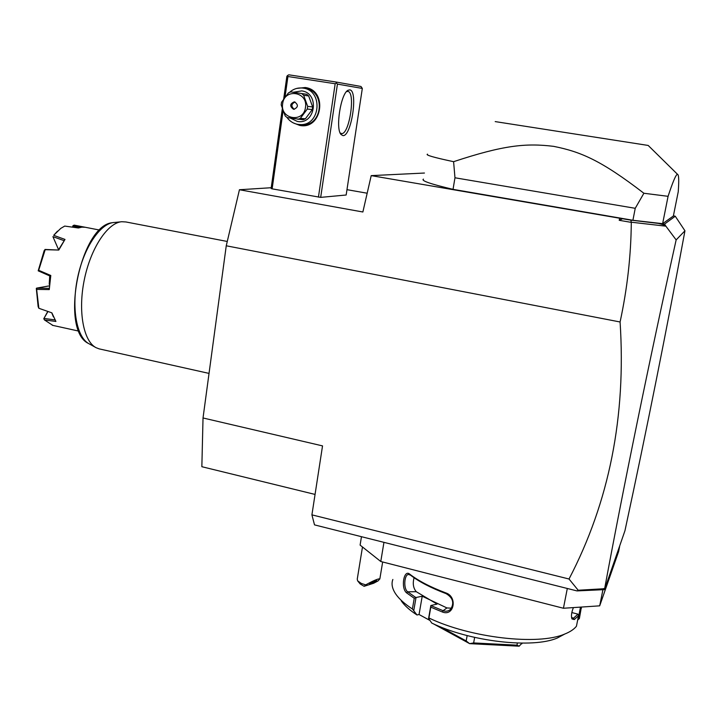<?xml version="1.0" encoding="UTF-8"?>
<svg xmlns="http://www.w3.org/2000/svg" width="721" height="721" viewBox="0 0 721 721"><rect width="100%" height="100%" fill="white"/><g stroke="black" fill="none" stroke-linecap="round" stroke-linejoin="round"><path stroke-width="1.08" d="M619.618 546.59L618.6 551.628L599.692 605.838L563.434 608.254L380.778 561.506L360.103 545.103L361.464 536.694M563.434 608.254L567.31 588.48L383.951 542.354L380.778 561.506M602.954 589.607L599.692 605.838M383.951 542.354L314.509 524.879L311.914 514.857L322.53 445.893L203.025 417.973L226.25 245.789L239.444 189.74L271.231 187.721M239.444 189.74L362.87 211.992L371.207 175.627L630.839 220.148L631.299 222.374C631.028 255.378 627.288 288.58 620.087 321.981C626.225 416.35 609.2 502.032 569.022 579.008L311.914 514.857M620.087 321.981L226.25 245.789M630.839 220.148L664.483 224.123L675.262 216.228L684.95 230.792L676.145 239.913C649.639 359.031 622.629 491.136 604.703 588.363L604.522 589.634L576.971 590.905L567.31 588.48M576.971 590.905L578.188 590.247L569.022 579.008M631.479 222.23L665.898 226.178L676.145 239.913M600.025 589.553L604.703 588.363M604.198 588.724L578.188 590.247M622.52 218.715L619.222 220.302L631.299 222.374M619.645 218.346L619.222 220.302M315.059 494.426L201.853 466.712L203.025 417.973M367.178 193.219L346.972 189.668M684.95 230.792C666.772 329.443 646.773 429.419 624.954 530.719L604.522 589.634M675.262 216.228L673.405 215.84M371.207 175.627L424.444 173.04M423.452 179.123C420.785 180.647 430.644 184.053 453.04 189.353L632.903 220.275L662.626 223.672L673.369 216.012L678.236 191.777C679.065 180.52 678.84 174.716 677.56 174.347L677.38 174.356C675.956 174.473 672.846 181.791 668.079 196.319L662.626 223.672M658.075 223.294L665.348 225.294L664.483 224.123M665.348 225.294L665.898 226.178M283.101 110.818L272.132 188.848L271.114 188.523L282.335 108.628M272.132 188.848L320.683 197.374L346.161 195.012L362.321 88.431L360.969 86.466L336.004 82.014L336.437 83.014L335.175 83.744L318.439 197.13M335.175 83.744L287.922 76.516L287.517 75.534L286.859 76.363L283.686 99.002M320.683 197.374L337.437 84.105L362.321 88.431M349.73 89.873C358.409 90.404 351.334 137.071 342.881 135.584L341.069 134.53C335.22 128.915 340.79 93.351 348.054 90.251L349.73 89.873M337.437 84.105L336.437 83.014M287.922 76.516L285.02 97.155M296.701 88.422L305.199 87.52C328.091 90.161 322.197 130.113 299.765 125.427L293.231 122.876M336.004 82.014L288.788 74.813L287.517 75.534M346.504 91.612L347.873 91.405C355.841 92.117 349.297 134.98 341.502 133.565L340.141 132.934M289.518 92.351C293.204 89.071 297.431 87.629 302.189 88.007L303.054 88.115C323.332 90.314 320.728 125.526 300.477 124.589L297.863 124.382C293.42 123.579 289.797 121.29 287.012 117.496M305.362 88.467C325.55 90.657 322.945 125.688 302.784 124.751L300.188 124.544M293.42 92.252L301.675 90.891C320.079 93.027 315.383 125.175 297.322 121.416L290.437 118.136M305.38 118.794L303.081 119.767L287.12 117.577L285.192 115.919L281.19 104.878L281.56 102.229L288.436 92.883L290.752 91.882L306.74 94.298L308.669 95.947L312.644 106.942L312.265 109.574L305.38 118.794L300.342 118.37L307.29 109.042L307.669 106.384L312.644 106.942M306.74 94.298L290.752 91.882M308.669 95.947L303.649 95.262L301.702 93.595M303.649 95.262L307.669 106.384M312.265 109.574L307.29 109.042M298.016 119.353L300.342 118.37M282.65 103.77C279.865 119.434 303.712 123.336 305.479 107.411C308.291 91.594 284.272 87.872 282.65 103.77M294.556 101.904L294.24 101.868C289.788 103.878 289.554 106.338 293.51 109.259L293.898 109.304C298.296 107.24 298.512 104.779 294.556 101.904M295.042 102.022C291.131 104.04 290.887 106.465 294.312 109.286M427.517 154.15C425.084 154.952 433.772 157.466 453.599 161.684C503.366 145.218 525.816 142.956 553.638 146.354C581.207 151.852 601.395 160.612 643.889 193.255L635.237 208.306L632.903 220.275M643.889 193.255L668.079 196.319M635.237 208.306L454.969 177.781L453.04 189.353M453.599 161.684L454.969 177.781M495.201 121.597L648.188 145.444L495.201 121.597M209.036 373.406L99.11 348.865L96.037 347.666C83.483 341.294 77.823 311.382 84.276 279.901C90.612 248.385 107.555 222.852 121.66 221.726L125.905 221.96L227.268 241.463M72.515 227.151L72.893 225.781L74.146 225.132L85.222 227.259L81.87 227.151L78.382 227.98L64.71 226.079L60.744 228.404L53.687 235.325L64.989 239.435L58.789 250.052L45.189 249.682L38.673 270.294L50.794 275.485L49.253 289.59L36.627 289.391L38.862 308.282L51.876 312.851L55.914 321.449L44.468 319.953L52.867 325.396M49.217 284.236L49.74 275.918M49.253 289.59L50.794 275.485M45.189 249.682L44.188 250.566L38.195 270.826L50.272 276.143M58.789 250.052L44.954 249.457M58.527 249.836L64.989 239.435M58.59 249.7L52.912 236.641L63.899 240.607M72.821 227.187L72.947 226.024L80.274 227.412M57.5 231.135L53.687 235.325M38.195 270.826L38.673 270.294M36.627 289.391L36.663 288.121L49.082 285.904M48.938 288.355L36.663 288.121M36.311 288.382L38.141 306.614L38.862 308.282M53.39 316.87L51.741 312.806M44.468 319.953L43.792 318.709L47.974 311.49M54.913 319.881L44.008 318.43M43.792 318.709L47.784 311.427M362.483 546.996L357.255 579.125L357.616 580.838L361.293 583.424L365.673 584.866L364.114 586.308L360.158 583.938L357.958 581.252M365.673 584.866C373.866 580.423 378.579 578.449 379.841 578.936L378.011 580.937L373.685 583.244L364.114 586.308M375.74 580.441C372.36 581.784 370.297 582.938 369.549 583.911L370.495 583.776C373.866 582.433 375.929 581.279 376.677 580.306L375.74 580.441M564.813 634.011L557.36 637.995L564.696 634.056C570.077 631.92 573.988 629.316 576.44 626.243L578.521 615.752L574.286 619.564L572.023 618.969C570.96 616.356 571.429 612.562 573.402 607.587M564.696 634.056C538.127 645.71 469.885 637.779 428.914 617.978L428.589 618.456L431.762 623.061C469.578 641.519 532.54 648.873 557.36 637.995M451.508 608.2L446.93 607.938L422.218 596.213L419.054 614.499L416.99 614.977L412.403 608.984L414.242 598.286L406.59 592.86C400.57 588.093 403.832 568.797 409.78 574.204C418.468 580.883 430.464 587.11 445.758 592.878C457.772 596.673 454.158 616.725 442.379 612.003L430.807 607.163L428.914 617.978M412.403 608.984C404.697 603.955 399.146 598.98 395.757 594.05C392.161 588.706 391.197 583.839 392.855 579.459M578.521 615.752L577.836 614.103L571.816 612.562M577.918 614.175L573.492 618.212L572.276 618.456L571.636 617.87M574.286 619.564L573.492 618.212L571.564 617.437M581.396 607.055L579.369 618.6L577.683 619.97M580.576 607.109L581.423 608.263M579.531 607.181L580.567 607.397M580.441 607.415L577.981 619.808M416.99 614.977C409.726 610.245 404.49 605.55 401.273 600.881M419.054 614.499L429.977 620.466M414.079 577.746C412.538 583.523 413.277 588.174 416.278 591.698L437.061 604.099L430.852 605.514L430.807 607.163M422.218 596.213L415.846 597.547L407.671 591.815C403.165 588.579 404.337 574.367 408.555 574.466L410.519 575.16C419.117 581.775 430.978 587.939 446.101 593.644C452.932 597.727 454.464 602.918 450.688 609.191C448.525 611.21 445.984 611.714 443.082 610.705L430.87 605.577M413.8 610.39L416.008 597.574M415.846 597.547L414.242 598.286M406.599 592.86L407.671 591.815L416.278 591.698M409.78 574.204L410.519 575.16M445.758 592.878L446.101 593.644M442.379 612.003L443.082 610.705L446.93 607.938M430.852 605.514L428.589 618.456M521.977 643.132L519.165 646.187L469.65 643.646L473.643 642.934L474.652 637.409M517.372 643.051L516.975 645.169L519.165 646.187M522.175 643.132L521.842 643.826M467.154 635.58L466.181 640.933L440.342 626.801M469.65 643.646L433.258 623.755M466.181 640.933L469.515 643.61M516.975 645.169L473.643 642.934M120.74 221.843L114.657 222.456C100.913 222.591 84.078 246.798 77.67 277.414C71.145 308.002 76.651 337.473 89.043 343.773L96.037 347.666M340.411 133.502L341.069 134.53M346.26 91.738L348.054 90.251M302.784 124.751L300.477 124.589M648.188 145.444L677.56 174.347M112.512 222.69C80.292 225.078 59.284 330.281 88.575 343.511M52.291 325.27L78.895 331.128M99.642 230.08L85.222 227.259M379.841 578.936L382.662 561.983M572.023 618.969L571.699 618.104"/></g></svg>
